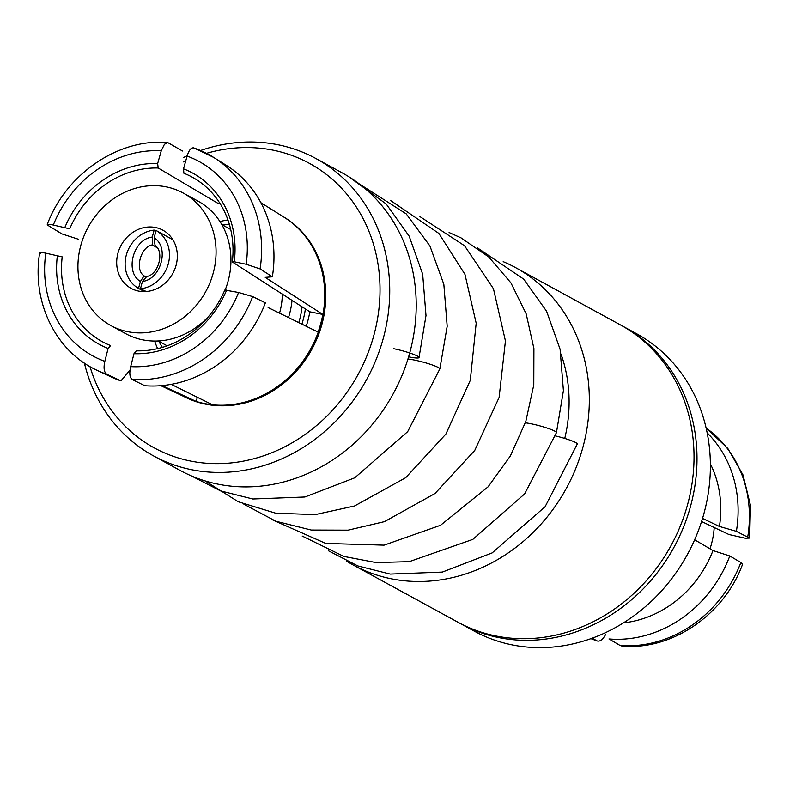 <?xml version="1.0" encoding="UTF-8"?>
<svg xmlns="http://www.w3.org/2000/svg" width="790" height="790" viewBox="0 0 790 790"><rect width="100%" height="100%" fill="white"/><g stroke="black" fill="none" stroke-linecap="round" stroke-linejoin="round"><path stroke-width="1.19" d="M359.075 183.784L406.218 213.873L429.908 245.937L443.842 284.311L447.189 326.26L439.842 368.94A18.417 2.232 -165 0 0 414.622 360.102A18.417 2.232 -165 0 0 407.946 359.035M477.367 247.823L523.681 279.117L546.591 311.23L560.1 349.269L563.418 390.645L556.446 432.653A18.417 2.232 -165 0 0 531.226 423.815A18.417 2.232 -165 0 0 525.35 422.828M328.275 550.679L357.821 565.926L390.221 574.083L442.341 572.088L492.17 552.891L545.11 506.726L577.273 444.029A18.417 2.232 -165 0 0 555.429 435.932M408.677 356.853A18.417 2.232 -165 0 0 419.026 357.564A18.417 2.232 -165 0 0 393.805 348.726M153.527 455.889L180.002 470.356A169.406 150.396 -61.3 0 0 409.971 352.024A169.406 150.396 -61.3 0 0 342.455 173.03L315.98 158.563A169.406 150.396 118.7 0 1 383.496 337.557A169.406 150.396 118.7 0 1 153.527 455.889A169.406 150.396 118.7 0 1 84.402 363.114M90.001 366.6A162.039 143.859 -61.3 0 0 232.635 462.762A162.039 143.859 -61.3 0 0 374.055 334.614A162.039 143.859 -61.3 0 0 206.516 153.339M305.375 308.939A82.496 73.243 118.7 0 1 303.172 319.802A82.496 73.243 118.7 0 1 301.899 324.147M260.878 202.684L284.222 217.329A102.749 91.225 118.7 0 1 320.957 323.436A102.749 91.225 118.7 0 1 185.828 397.419L160.893 385.688M183.813 396.471A102.749 91.225 -61.3 0 0 322.004 323.999A102.749 91.225 -61.3 0 0 282.336 216.154M78.733 239.35L61.887 233.899L47.232 224.933L51.074 224.538L69.718 228.814A93.743 83.227 118.7 0 1 158.197 168.023L218.257 203.524M193.669 147.829L194.103 148.046C191.407 147.108 189.077 149.794 187.102 156.074L183.517 168.833L183.902 173.267A93.743 83.227 118.7 0 1 196.058 179.409A93.743 83.227 118.7 0 1 232.329 261.974L309.818 311.803A88.026 78.151 118.7 0 1 307.883 320.71A88.026 78.151 118.7 0 1 306.214 326.27M219.936 221.536A88.016 78.141 118.7 0 1 227.935 219.966M309.818 311.803L322.824 314.45A102.759 91.235 118.7 0 1 320.819 323.357A102.759 91.235 118.7 0 1 318.094 332.106L268.126 307.557M171.223 384.345L212.382 404.737A102.759 91.235 118.7 0 1 196.216 401.438L162.059 385.589M346.573 561.127A169.406 150.396 -61.3 0 0 353.12 564.949L457.825 622.155A169.406 150.396 -61.3 0 0 687.794 503.822A169.406 150.396 -61.3 0 0 620.278 324.828L515.574 267.622A169.406 150.396 -61.3 0 0 503.191 261.658M353.12 564.949A169.406 150.396 -61.3 0 0 583.089 446.617A169.406 150.396 -61.3 0 0 515.574 267.622M459.316 622.955A169.406 150.396 -61.3 0 0 460.797 623.784A169.406 150.396 -61.3 0 0 690.766 505.452A169.406 150.396 -61.3 0 0 623.251 326.458A169.406 150.396 -61.3 0 0 621.76 325.648M460.797 623.784L474.188 631.092A169.406 150.396 -61.3 0 0 704.147 512.759A169.406 150.396 -61.3 0 0 636.641 333.765L623.251 326.458M282.307 294.097A66.291 58.855 118.7 0 1 279.532 313.156M166.404 186.904A75.494 67.022 118.7 0 1 183.211 193.036A75.494 67.022 118.7 0 1 210.12 282.316A75.494 67.022 118.7 0 1 127.615 331.672A75.494 67.022 118.7 0 1 110.807 325.539A75.494 67.022 118.7 0 1 83.888 236.25A75.494 67.022 118.7 0 1 166.404 186.904M183.211 193.036L198.083 201.164A75.494 67.022 118.7 0 1 225.16 290.039M209.38 315.546A75.494 67.022 118.7 0 1 142.486 339.799A75.494 67.022 118.7 0 1 125.679 333.666L110.807 325.539M138.497 291.066A33.141 29.428 118.7 0 1 131.11 288.37A33.141 29.428 118.7 0 1 119.3 249.176A33.141 29.428 118.7 0 1 155.521 227.51A33.141 29.428 118.7 0 1 162.898 230.196A33.141 29.428 118.7 0 1 174.718 269.4A33.141 29.428 118.7 0 1 138.497 291.066M292.033 300.358A77.341 68.661 118.7 0 1 288.508 317.57M302.057 306.806A77.341 68.661 118.7 0 1 298.768 322.606M162.394 347.363A77.341 68.661 118.7 0 1 158.849 341.29M222.415 224.953A77.341 68.661 118.7 0 1 229.446 224.646M714.219 527.513A79.178 70.3 118.7 0 1 710.013 548.823M702.537 518.428L719.443 526.456L736.389 531.334L749.542 538.079L745.345 538.227L728.923 534.504L701.579 521.509M621.849 646.013L620.081 645.47A120.613 107.075 -61.3 0 0 740.872 562.48L729.792 555.962L712.985 550.571L694.657 539.787M740.872 562.48L742.531 564.238M729.792 555.962A119.971 106.512 -61.3 0 1 608.991 638.952L620.081 645.47M591.048 638.636A120.613 107.075 -61.3 0 0 596.509 640.67L592.451 638.123M605.861 634.064C602.691 639.92 599.571 642.122 596.509 640.67L597.26 641.016M736.389 531.334A119.971 106.512 -61.3 0 0 707.149 432.841M719.443 526.456A106.423 94.484 -61.3 0 0 710.378 463.868M623.498 622.866A106.423 94.484 -61.3 0 0 712.985 550.571M187.102 156.074A110.788 98.355 118.7 0 1 246.154 264.265L260.088 268.926L272.353 276.816L265.223 277.379L322.824 314.45M246.154 264.265L234.255 261.776L232.329 261.974M130.686 366.629L133.984 353.713L136.324 350.829A93.743 83.227 118.7 0 0 224.804 290.039L238.59 292.488A110.788 98.355 118.7 0 1 130.686 366.629C129.214 373.196 129.678 377.462 132.098 379.437L144.758 385.718A120.623 107.094 118.7 0 0 265.381 302.837L252.672 296.596L238.59 292.488M45.781 253.175L62.203 256.878A93.743 83.227 118.7 0 0 106.285 343.709A93.743 83.227 118.7 0 0 110.62 345.585L108.112 348.439L104.833 361.356A110.788 98.355 118.7 0 1 45.781 253.175C40.162 252.099 38.493 252.168 40.774 253.383M129.659 370.52L120.929 380.859L106.759 374.262C104.033 372.238 103.391 367.933 104.833 361.356M197.322 397.281L196.216 401.438M53.345 224.943A110.788 98.355 118.7 0 1 161.249 150.801L164.409 144.333L167.687 142.536L182.51 151.018M161.249 150.801L157.654 163.56L158.197 168.023M120.929 380.859A120.623 107.094 118.7 0 1 110.906 376.82L97.308 370.421A121.532 107.894 118.7 0 0 106.759 374.262M108.112 348.439A97.535 86.594 118.7 0 1 57.384 255.496M157.635 348.627A88.016 78.141 118.7 0 1 154.643 341.043M226.681 290.019A97.535 86.594 118.7 0 1 133.984 353.713M64.948 227.253A97.535 86.594 118.7 0 1 157.654 163.56M194.103 148.046A121.532 107.894 118.7 0 1 213.675 157.427L226.414 165.416A120.623 107.094 118.7 0 1 272.353 276.816M183.517 168.833A97.535 86.594 118.7 0 1 234.255 261.776M185.709 161.042A162.039 143.859 -61.3 0 0 183.695 161.97M183.231 157.664A169.406 150.396 118.7 0 1 187.161 155.837M200.561 150.515A169.406 150.396 118.7 0 1 315.98 158.563M152.282 237.059L152.391 244.9C140.679 246.549 134.428 269.874 144.096 275.878L140.393 281.438C124.593 272.264 132.947 239.202 152.282 237.059L154.149 230.088A31.669 28.114 -61.3 0 0 126.291 255.16A31.669 28.114 -61.3 0 0 138.517 288.409L140.393 281.438M155.057 245.493L154.119 237.839C169.633 246.964 161.298 279.324 142.427 281.457L146.762 276.47C158.484 274.831 164.735 251.497 155.057 245.493M146.219 277.152L144.096 275.878M156.874 247.586L152.391 244.9M138.517 288.409L144.432 291.609M155.887 231.233L154.149 230.088M154.119 237.839L156.084 230.483A31.669 28.114 118.7 0 1 168.319 263.732A31.669 28.114 118.7 0 1 140.462 288.804L142.427 281.457M140.462 288.804L146.298 291.52M172.852 239.706L156.084 230.483M561.028 354.038A147.305 130.785 118.7 0 1 564.761 438.44M747.774 536.736A120.613 107.075 -61.3 0 0 706.112 428.042M252.672 296.596A121.532 107.894 118.7 0 1 132.098 379.437M193.738 147.858L213.675 157.427A121.532 107.894 118.7 0 1 260.088 268.926M556.446 432.653L524.659 493.869L472.815 539.392L409.26 561.66L376.079 562.569L343.848 556.427L302.175 536.035M449.085 232.527L461.044 237.879L488.743 256.977L510.913 282.85L526.199 313.916L533.912 348.518L533.783 384.947L525.824 421.406L510.34 455.998L488.101 486.828L440.524 525.281L384.088 545.149L325.727 543.421L273.034 520.116M419.944 216.598L464.56 245.759L493.454 288.735L505.442 340.954L499.112 397.449L474.76 450.419L435.004 493.503L384.503 521.627L348.113 530.159L311.25 530.041L275.888 521.242L243.893 504.198M390.793 200.67L438.865 233.425L464.954 274.347L476.182 323.199L470.287 380.365L445.886 434.075L405.685 477.703L354.503 505.995L315.24 514.616L275.651 513.184L238.205 501.739L205.183 480.942M439.842 368.94L407.689 431.636L354.75 477.812L304.91 496.999L252.8 498.994L220.558 490.896L191.131 475.787M348.272 176.397L386.251 204.027L409.161 236.141L422.67 274.179L425.998 315.556L419.026 357.564M129.896 371.103L129.372 370.856M221.812 224.617L230.69 229.475M158.247 340.964L167.125 345.813M749.651 537.793L750.5 505.462L743.015 474.928L727.817 448.463L706.092 427.963M742.481 564.534C723.837 615.39 671.026 650.772 622.007 646.042M597.161 640.996L590.969 638.666M39.648 252.859C31.511 302.787 56.327 351.955 97.308 370.421M47.272 224.409C66.261 173.464 119.043 138.171 167.559 142.526"/></g></svg>
